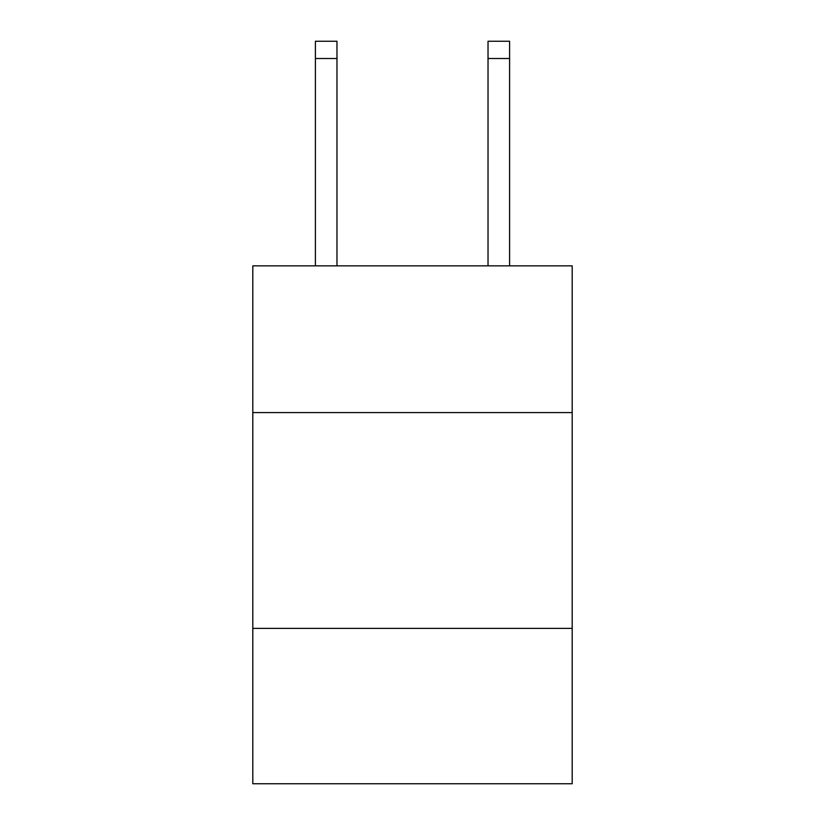 <?xml version="1.0" encoding="UTF-8"?>
<svg xmlns="http://www.w3.org/2000/svg" width="825" height="825" viewBox="0 0 825 825"><rect width="100%" height="100%" fill="white"/><g stroke="black" fill="none" stroke-linecap="round" stroke-linejoin="round"><path stroke-width="1.24" d="M572.189 412.582L572.189 265.846L252.811 265.846L252.811 412.582L572.189 412.582L572.189 783.75L252.811 783.75L252.811 412.582M572.189 628.382L252.811 628.382M336.971 265.846L336.971 58.513L315.397 58.513L315.397 41.25L336.971 41.25L336.971 58.513M315.397 265.846L315.397 58.513M509.603 265.846L509.603 41.25L488.029 41.25L488.029 265.846M488.029 58.513L509.603 58.513"/></g></svg>
